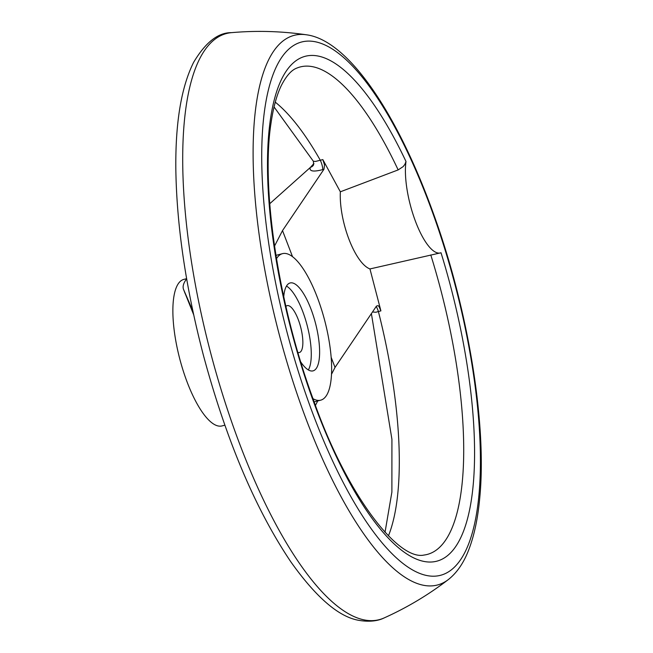 <?xml version="1.0" encoding="UTF-8"?>
<svg xmlns="http://www.w3.org/2000/svg" width="653" height="653" viewBox="0 0 653 653"><rect width="100%" height="100%" fill="white"/><g stroke="black" fill="none" stroke-linecap="round" stroke-linejoin="round"><path stroke-width="0.98" d="M292.536 256.702L282.512 230.591L274.521 246.083M331.169 357.346L335.03 367.41L331.528 374.218M317.733 400.95L315.456 405.366M193.655 314.697L183.534 289.41A60.566 19.117 159 0 1 186.66 278.847M192.864 310.975L183.632 289.638A60.566 19.117 159 0 1 183.534 289.41M269.738 203.72L310.469 167.331L313.93 163.511M274.048 106.945L313.383 161.291L315.652 161.413L322.827 159.593L340.344 191.802L398.15 169.911L403.097 166.654L404.852 164.425L406.003 161.52A54.019 17.109 -104.6 0 0 415.479 221.351A54.019 17.109 -104.6 0 0 440.489 252.931L440.416 252.956M440.489 252.931A54.019 17.109 -104.6 0 0 441.02 252.768L369.957 268.938L380.903 310.869L375.793 312.265L372.496 311.979M369.957 268.938C355.028 263.404 338.94 221.498 340.344 191.802M335.03 367.41L376.487 306.061L378.071 305.645L378.993 306.469L380.903 310.869M282.512 230.591L323.97 169.241L322.664 169.641C313.35 172.033 309.204 171.331 310.232 167.543M322.827 159.593L324.533 164.972L323.97 169.241M224.852 425.185L222.028 425.919A75.715 23.981 -104.6 0 1 183.273 370.994A75.715 23.981 -104.6 0 1 177.175 285.59A75.715 23.981 -104.6 0 1 183.803 279.402L186.627 278.66M313.007 398.697A75.715 23.981 75.4 0 0 320.705 400.175A75.715 23.981 75.4 0 0 327.333 393.988A75.715 23.981 75.4 0 0 321.235 308.583A75.715 23.981 75.4 0 0 282.48 253.658A75.715 23.981 75.4 0 0 276.48 258.702M300.747 361.942A45.424 14.39 75.4 0 0 313.056 370.871A45.424 14.39 75.4 0 0 317.04 367.157A45.424 14.39 75.4 0 0 313.375 315.913A45.424 14.39 75.4 0 0 290.12 282.961A45.424 14.39 75.4 0 0 283.745 296.764M308.363 369.941A45.424 14.39 75.4 0 0 308.698 369.329A45.424 14.39 75.4 0 0 306.967 324.688A45.424 14.39 75.4 0 0 286.479 286.063M285.892 306.388A24.226 7.673 -104.6 0 1 287.132 305.645A24.226 7.673 -104.6 0 1 300.674 327.153A24.226 7.673 -104.6 0 1 299.368 352.53A24.226 7.673 -104.6 0 1 297.923 352.498M322.664 169.641A6.057 1.184 72.8 0 0 320.345 160.352A243.553 77.144 -104.6 0 0 275.272 102.162M310.469 167.331A6.057 5.42 -152.7 0 0 313.628 164.801L313.391 161.283M376.169 306.535A6.057 1.184 -107.2 0 1 378.422 311.644A243.553 77.144 -104.6 0 1 388.421 535.876M185.15 293.605L183.632 289.638M430.784 254.939A251.887 79.78 -104.6 0 1 424.083 555.042C398.452 560.894 346.898 495.554 313.562 400.24C278.488 305.694 260.767 188.554 271.036 123.009C273.387 107.141 276.872 94.538 281.5 85.192C286.479 75.609 291.654 69.887 297.017 68.018A251.887 79.78 -104.6 0 1 398.15 169.911M441.02 252.768A260.898 82.637 -104.6 0 1 415.055 558.527A260.898 82.637 -104.6 0 1 267.599 174.392A260.898 82.637 -104.6 0 1 406.003 161.52M277.378 64.696A275.55 87.273 -104.6 0 1 466.846 336.001A275.55 87.273 -104.6 0 1 369.01 525.665A275.55 87.273 -104.6 0 1 277.378 64.696M269.248 58.582A283.99 89.951 -104.6 0 1 306.322 34.78C348.09 40.07 397.489 113.353 433.731 214.429C468.274 309.816 486.991 424.14 479.767 497.7C477.931 517.968 474.323 535.158 468.952 549.255C463.989 562.486 457.149 572.567 448.431 579.505A283.99 89.951 -104.6 0 1 297.98 396.542A283.99 89.951 -104.6 0 1 269.248 58.582M448.431 579.505C428.515 594.793 407.113 607.6 384.209 617.901A302.853 95.926 -104.6 0 1 226.787 407.496A302.853 95.926 -104.6 0 1 199.924 58.288A302.853 95.926 -104.6 0 1 231.505 32.65M384.209 617.901C382.642 618.644 374.479 622.995 358.905 620.35C338.891 616.995 316.232 597.536 290.92 561.964C255.674 509.593 226.583 440.987 203.638 356.154C186.113 289.271 176.857 227.432 175.853 170.637C175.216 123.531 181.126 87.461 193.582 62.41C205.483 42.396 218.126 32.47 231.521 32.65C256.539 30.454 281.476 31.164 306.322 34.78M385.025 532.301L391.89 492.084L391.922 439.314L371.394 313.603M314.166 401.881L320.705 400.175M275.941 255.364L282.48 253.658"/></g></svg>
